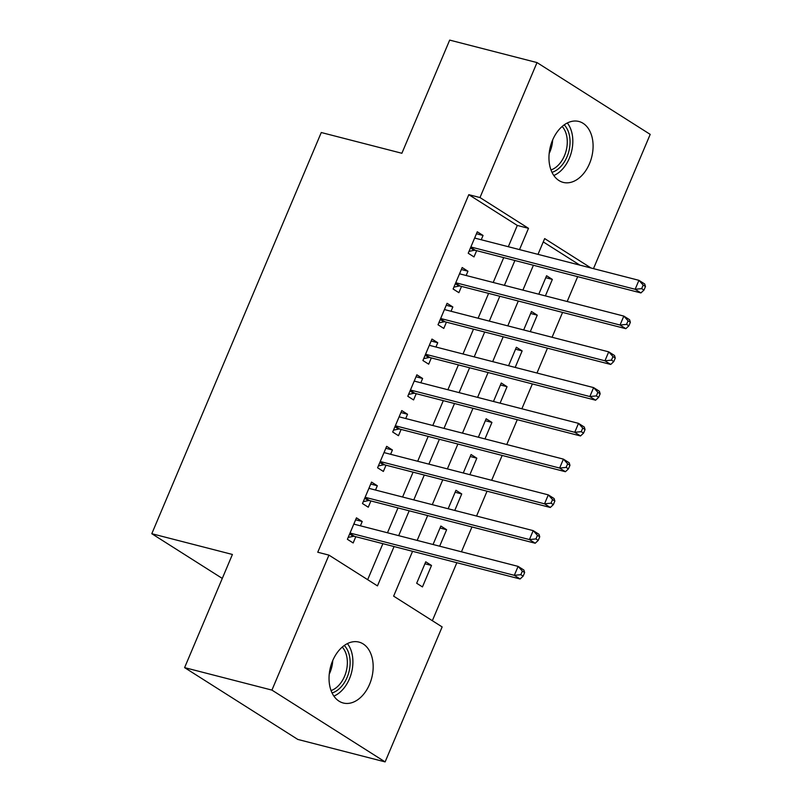 <?xml version="1.0" encoding="UTF-8"?>
<svg xmlns="http://www.w3.org/2000/svg" width="802" height="802" viewBox="0 0 802 802"><rect width="100%" height="100%" fill="white"/><g stroke="black" fill="none" stroke-linecap="round" stroke-linejoin="round"><path stroke-width="1.2" d="M332.63 660.828A31.448 21.313 -75.6 0 1 358.945 642.091A31.448 21.313 -75.6 0 1 369.582 684.266A31.448 21.313 -75.6 0 1 343.266 703.003A31.448 21.313 -75.6 0 1 332.63 660.828M552.548 140.21A31.448 21.313 -75.6 0 1 578.864 121.473A31.448 21.313 -75.6 0 1 589.5 163.648A31.448 21.313 -75.6 0 1 563.184 182.385A31.448 21.313 -75.6 0 1 552.548 140.21M432.348 620.708L456.849 562.713M461.451 551.806L471.957 526.954M476.558 516.047L487.055 491.195M491.666 480.298L502.162 455.436M506.764 444.539L517.26 419.687M521.871 408.779L532.368 383.927M536.979 373.02L547.475 348.168M552.077 337.271L562.573 312.409M567.184 301.512L577.681 276.66M412.569 551.315L393.632 596.147L442.143 626.923L385.12 761.9L271.928 690.101L328.95 555.124L377.461 585.891L394.073 546.553M271.928 690.101L184.6 667.625L297.793 739.424L385.12 761.9M184.6 667.625L232.41 554.463L151.799 533.711L321.271 132.52L401.882 153.272L449.681 40.1L537.009 62.576L650.201 134.375L593.48 268.64M151.799 533.711L222.284 578.422M440.017 528.007L446.624 529.711L440.849 526.042L433.05 544.498M446.624 529.711L439.656 546.202M470.233 456.498L476.829 458.193L471.055 454.533L463.265 472.99M476.829 458.193L469.872 474.684M500.438 384.98L507.044 386.684L501.27 383.015L493.471 401.471M507.044 386.684L500.077 403.175M530.643 313.472L537.25 315.166L531.475 311.507L523.676 329.963M537.25 315.166L530.282 331.657M579.876 265.131L543.265 241.913M545.751 277.713L552.357 279.417L546.583 275.748L538.784 294.204M552.357 279.417L545.39 295.898M515.546 349.221L522.142 350.925L516.368 347.266L508.578 365.712M522.142 350.925L515.185 367.416M485.33 420.739L491.937 422.443L486.162 418.774L478.363 437.23M491.937 422.443L484.969 438.925M455.125 492.248L461.731 493.952L455.957 490.293L448.158 508.739M461.731 493.952L454.764 510.443M431.516 565.47L425.742 561.801L416.679 583.254L422.453 586.924L431.516 565.47L424.92 563.766M508.318 246.715L517.3 225.442L468.799 194.675L317.752 552.237L328.95 555.124M468.799 194.675L479.987 197.553L537.009 62.576M591.074 268.018L544.668 238.585L538.002 254.354M533.4 265.262L522.904 290.113M518.293 301.021L507.796 325.873M503.195 336.77L492.689 361.632M488.087 372.529L477.591 397.381M472.979 408.288L462.483 433.14M457.882 444.047L447.386 468.899M442.774 479.796L432.278 504.658M427.666 515.556L417.17 540.408M519.516 249.602L528.498 228.329L479.987 197.553M398.684 535.656L409.18 510.794M413.782 499.897L424.288 475.045M428.89 464.137L439.386 439.285M443.997 428.378L454.493 403.526M459.095 392.629L469.591 367.767M474.203 356.87L484.699 332.018M489.31 321.111L499.806 296.259M504.408 285.352L514.904 260.5M517.3 225.442L528.498 228.329M367.667 579.686L382.875 543.676M387.486 532.769L397.982 507.917M402.594 497.019L413.09 472.157M417.692 461.26L428.188 436.408M432.799 425.501L443.295 400.649M447.897 389.742L458.403 364.89M463.005 353.993L473.501 329.131M478.112 318.234L488.608 293.382M493.21 282.474L503.716 257.622M355.617 519.806L362.223 521.511L356.449 517.841L347.386 539.295L353.161 542.964L355.797 536.708M362.223 521.511L360.409 525.801M370.724 484.047L377.321 485.751L371.547 482.092L362.484 503.546L368.258 507.205L370.905 500.949M377.321 485.751L375.506 490.042M385.822 448.298L392.429 449.992L386.654 446.333L377.592 467.787L383.366 471.446L386.013 465.19M392.429 449.992L390.614 454.293M400.93 412.539L407.536 414.243L401.762 410.574L392.699 432.027L398.474 435.697L401.11 429.431M407.536 414.243L405.722 418.534M416.037 376.78L422.634 378.484L416.86 374.815L407.797 396.268L413.571 399.937L416.218 393.682M422.634 378.484L420.819 382.775M431.135 341.02L437.742 342.725L431.967 339.066L422.905 360.519L428.679 364.178L431.326 357.923M437.742 342.725L435.927 347.015M446.243 305.271L452.849 306.965L447.075 303.306L438.012 324.76L443.787 328.419L446.423 322.163M452.849 306.965L451.035 311.266M461.35 269.512L467.947 271.216L462.173 267.547L453.11 289.001L458.884 292.67L461.531 286.404M467.947 271.216L466.132 275.507M476.448 233.753L483.055 235.457L477.28 231.788L468.218 253.242L473.992 256.911L476.639 250.655M483.055 235.457L481.24 239.748M470.694 247.387L475.295 250.304L640.928 292.93L635.154 289.271L470.864 246.986M641.66 288.63L635.154 289.271L638.933 280.329L644.708 283.998L645.48 286.514L643.174 285.051L641.66 288.63L643.966 290.093L645.48 286.514M474.634 238.054L638.933 280.329L643.174 285.051M475.295 250.304A3.93 2.827 -57.6 0 0 474.142 250.294L469.01 251.377M474.834 237.582L475.536 238.284M640.928 292.93L643.966 290.093M455.586 283.146L460.188 286.063L625.831 328.69L620.046 325.031L455.757 282.745M626.552 324.379L620.046 325.031L623.826 316.088L629.6 319.747L630.372 322.274L628.066 320.81L626.552 324.379L628.868 325.843L630.372 322.274M459.536 273.803L623.826 316.088L628.066 320.81M460.188 286.063A3.93 2.827 -57.6 0 0 459.035 286.053L453.902 287.136M459.726 273.342L460.428 274.033M625.831 328.69L628.868 325.843M440.478 318.905L445.08 321.823L610.723 364.449L604.949 360.79L440.649 318.504M611.455 360.138L604.949 360.79L608.718 351.847L614.502 355.507L615.274 358.033L612.959 356.559L611.455 360.138L613.761 361.602L615.274 358.033M444.428 309.562L608.718 351.847L612.959 356.559M445.08 321.823A3.93 2.827 -57.6 0 0 443.927 321.813L438.794 322.895M444.619 309.101L445.331 309.793M610.723 364.449L613.761 361.602M564.207 124.861A26.536 17.985 -75.6 0 1 568.057 130.926A26.536 17.985 -75.6 0 1 551.987 172.34M550.974 169.954A24.571 16.652 104.4 0 0 565.43 131.749A24.571 16.652 104.4 0 0 562.172 126.465M553.801 175.488A30.466 20.651 104.4 0 0 570.523 128.561A30.466 20.651 104.4 0 0 567.315 122.987M344.289 645.48A26.536 17.985 -75.6 0 1 348.138 651.545A26.536 17.985 -75.6 0 1 332.068 692.958M331.056 690.572A24.571 16.652 104.4 0 0 345.512 652.367A24.571 16.652 104.4 0 0 342.253 647.084M333.883 696.106A30.466 20.651 104.4 0 0 350.604 649.179A30.466 20.651 104.4 0 0 347.396 643.605M425.381 354.654L429.982 357.572L595.615 400.208L589.841 396.539L425.551 354.263M596.347 395.897L589.841 396.539L593.62 387.607L599.395 391.266L600.167 393.782L597.861 392.318L596.347 395.897L598.653 397.361L600.167 393.782M429.321 345.321L593.62 387.607L597.861 392.318M429.982 357.572A3.93 2.827 -57.6 0 0 428.829 357.562L423.697 358.644M429.521 344.86L430.223 345.552M595.615 400.208L598.653 397.361M410.273 390.414L414.875 393.331L580.518 435.957L574.743 432.298L410.444 390.013M581.239 431.656L574.743 432.298L578.513 423.356L584.287 427.025L585.059 429.541L582.753 428.078L581.239 431.656L583.555 433.12L585.059 429.541M414.223 381.08L578.513 423.356L582.753 428.078M414.875 393.331A3.93 2.827 -57.6 0 0 413.722 393.321L408.589 394.404M414.413 380.609L415.115 381.311M580.518 435.957L583.555 433.12M395.175 426.173L399.767 429.09L565.41 471.716L559.636 468.057L395.336 425.772M566.142 467.406L559.636 468.057L563.415 459.115L569.189 462.774L569.961 465.3L567.646 463.837L566.142 467.406L568.448 468.869L569.961 465.3M399.115 416.829L563.415 459.115L567.646 463.837M399.767 429.09A3.93 2.827 -57.6 0 0 398.614 429.08L393.481 430.163M399.306 416.368L400.018 417.06M565.41 471.716L568.448 468.869M380.068 461.932L384.669 464.849L550.302 507.476L544.528 503.816L380.238 461.531M551.034 503.165L544.528 503.816L548.307 494.874L554.082 498.533L554.854 501.06L552.548 499.586L551.034 503.165L553.34 504.628L554.854 501.06M384.008 452.589L548.307 494.874L552.548 499.586M384.669 464.849A3.93 2.827 -57.6 0 0 383.516 464.839L378.384 465.922M384.208 452.127L384.91 452.819M550.302 507.476L553.34 504.628M364.96 497.681L369.562 500.598L535.205 543.235L529.43 539.566L365.131 497.29M535.926 538.924L529.43 539.566L533.2 530.633L538.974 534.292L539.746 536.809L537.44 535.345L535.926 538.924L538.242 540.388L539.746 536.809M368.91 488.348L533.2 530.633L537.44 535.345M369.562 500.598A3.93 2.827 -57.6 0 0 368.409 500.588L363.276 501.671M369.1 487.887L369.802 488.578M535.205 543.235L538.242 540.388M349.862 533.44L354.454 536.358L520.097 578.984L514.323 575.325L350.023 533.039M520.829 574.683L514.323 575.325L518.102 566.382L523.876 570.052L524.648 572.568L522.333 571.104L520.829 574.683L523.135 576.147L524.648 572.568M353.802 524.107L518.102 566.382L522.333 571.104M354.454 536.358A3.93 2.827 -57.6 0 0 353.301 536.348L348.168 537.43M354.003 523.636L354.705 524.338M520.097 578.984L523.135 576.147M470.453 247.958L474.142 250.294M455.346 283.718L459.035 286.053M440.238 319.467L443.927 321.813M552.648 139.949A24.571 16.652 -75.6 0 1 549.149 153.553M332.74 660.567A24.571 16.652 -75.6 0 1 329.231 674.171M425.14 355.226L428.829 357.562M410.033 390.985L413.722 393.321M394.935 426.744L398.614 429.08M379.827 462.493L383.516 464.839M364.72 498.253L368.409 500.588M349.622 534.012L353.301 536.348"/></g></svg>
